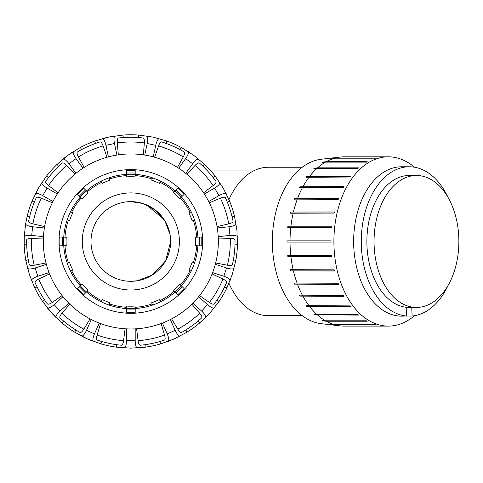 <?xml version="1.0" encoding="UTF-8"?>
<svg xmlns="http://www.w3.org/2000/svg" width="483" height="483" viewBox="0 0 483 483"><rect width="100%" height="100%" fill="white"/><g stroke="black" fill="none" stroke-linecap="round" stroke-linejoin="round"><path stroke-width="0.72" d="M130.833 281.299L137.534 280.732L152.181 275.093L165.681 260.754L170.668 241.464L170.01 248.673L168.253 255.127L163.948 263.603M170.034 234.376L164.83 220.707L155.182 209.936L142.817 203.47L130.833 201.628A39.835 39.835 0 0 0 96.334 261.381A39.835 39.835 0 0 0 165.331 261.381A39.835 39.835 0 0 0 130.833 201.628M146.361 204.78L163.948 219.318L168.253 227.795L170.01 234.249L170.668 241.464M228.96 199.606A74.213 47.702 -90 0 1 268.355 167.251L302.243 167.251M302.243 315.671L268.355 315.671A74.213 47.702 -90 0 1 228.96 283.316M332.159 324.564A84.277 54.174 -90 0 1 331.374 324.347L334.598 324.715L375.605 324.715A84.652 54.41 90 0 0 376.39 324.932L335.389 324.932L333.27 324.564M323.018 320.869A84.277 54.174 -90 0 1 322.27 320.44L325.457 320.79L366.464 320.79A84.652 54.41 90 0 0 367.213 321.219L326.206 321.219L323.018 320.869L366.591 320.869M314.433 314.759A84.277 54.174 -90 0 1 313.739 314.137L357.897 314.457A84.652 54.41 90 0 0 358.591 315.079L314.433 314.759L358.223 314.759M306.657 306.421A84.277 54.174 -90 0 1 306.047 305.618L350.169 305.908A84.652 54.41 90 0 0 350.779 306.705L306.657 306.421L350.555 306.421M299.931 296.109A84.277 54.174 -90 0 1 299.418 295.155L343.51 295.397A84.652 54.41 90 0 0 344.023 296.351L299.931 296.109L343.89 296.109M294.461 284.137A84.277 54.174 -90 0 1 294.056 283.062L338.124 283.249A84.652 54.41 90 0 0 338.529 284.324L294.461 284.137L338.456 284.137M290.404 270.872A84.277 54.174 -90 0 1 290.132 269.701L334.182 269.828A84.652 54.41 90 0 0 334.453 270.999L290.404 270.872L334.423 270.872M287.892 256.708A84.277 54.174 -90 0 1 287.753 255.483L331.791 255.549A84.652 54.41 90 0 0 331.936 256.775L287.892 256.708L331.924 256.708M286.999 242.086L290.029 242.086L286.999 242.086A84.277 54.174 -90 0 1 286.999 240.842L331.036 240.842A84.652 54.41 90 0 0 331.036 242.086L290.029 242.086A84.652 54.41 -90 0 0 290.79 255.549M286.999 240.842L290.029 240.842A84.652 54.41 -90 0 1 290.79 227.378L287.753 227.439A84.277 54.174 -90 0 1 287.892 226.213L331.924 226.213M287.892 226.213L331.936 226.153A84.652 54.41 90 0 0 331.791 227.378L290.79 227.378M290.404 212.055L334.453 211.928A84.652 54.41 90 0 0 334.182 213.094L290.132 213.226A84.277 54.174 -90 0 1 290.404 212.055L334.423 212.055M294.461 198.785L338.529 198.598A84.652 54.41 90 0 0 338.124 199.678L294.056 199.865A84.277 54.174 -90 0 1 294.461 198.785L338.456 198.785M299.931 186.812L344.023 186.577A84.652 54.41 90 0 0 343.51 187.531L299.418 187.766A84.277 54.174 -90 0 1 299.931 186.812L343.89 186.812M306.657 176.506L350.779 176.217A84.652 54.41 90 0 0 350.169 177.019L306.047 177.303A84.277 54.174 -90 0 1 306.657 176.506L350.555 176.506M314.433 168.169L317.585 167.843L358.591 167.843A84.652 54.41 90 0 0 357.897 168.464L316.89 168.464L313.739 168.79A84.277 54.174 -90 0 1 314.433 168.169L358.223 168.169M323.018 162.059L326.206 161.708L367.213 161.708A84.652 54.41 90 0 0 366.464 162.131L325.457 162.131L322.27 162.481A84.277 54.174 -90 0 1 323.018 162.059L366.591 162.059M332.159 158.358L335.389 157.995L376.39 157.995A84.652 54.41 90 0 0 375.605 158.207L334.598 158.207L331.374 158.575A84.277 54.174 -90 0 1 332.159 158.358L333.27 158.358M414.426 315.725L414.396 315.749A84.652 54.41 -90 0 1 388.308 326.11A84.652 54.41 -90 0 1 333.898 241.464A84.652 54.41 -90 0 1 388.308 156.812L385.446 156.812A84.652 54.41 90 0 0 385.048 156.812L344.041 156.812A84.652 54.41 -90 0 0 340.449 157.041A84.652 54.41 -90 0 0 335.389 157.995M334.598 324.715A84.652 54.41 -90 0 1 326.206 321.219M325.457 320.79A84.652 54.41 -90 0 1 317.585 315.079M316.89 314.457A84.652 54.41 -90 0 1 309.772 306.705M309.162 305.908A84.652 54.41 -90 0 1 303.016 296.351M302.503 295.397A84.652 54.41 -90 0 1 297.522 284.324M297.123 283.249A84.652 54.41 -90 0 1 293.447 270.999M293.175 269.828A84.652 54.41 -90 0 1 290.929 256.775M290.929 226.153A84.652 54.41 -90 0 1 293.175 213.094M293.447 211.928A84.652 54.41 -90 0 1 297.123 199.678M297.522 198.598A84.652 54.41 -90 0 1 302.503 187.531M303.016 186.577A84.652 54.41 -90 0 1 309.162 177.019M309.772 176.217A84.652 54.41 -90 0 1 316.89 168.464M317.585 167.843A84.652 54.41 -90 0 1 325.457 162.131M326.206 161.708A84.652 54.41 -90 0 1 334.598 158.207M388.308 326.11L385.446 326.11A84.652 54.41 90 0 1 385.048 326.11L344.041 326.11A84.652 54.41 -90 0 1 340.449 325.886L321.479 323.713A82.472 53.009 -90 0 1 272.358 241.464A82.472 53.009 -90 0 1 321.479 159.215L340.449 157.041M340.449 325.886A84.652 54.41 -90 0 1 335.389 324.932M411.764 307.442L412.09 316.027L406.487 316.027L406.813 307.327A65.978 42.407 -90 0 1 366.899 239.538A65.978 42.407 -90 0 1 409.288 175.486L416.461 175.486A65.978 42.407 -90 0 1 458.85 239.538A65.978 42.407 -90 0 1 418.93 307.327A65.978 42.407 -90 0 1 416.461 307.442A65.978 42.407 -90 0 1 374.047 241.464A65.978 42.407 -90 0 1 416.461 175.486M404.458 316.027A74.69 48.01 -90 0 1 398.855 316.027L406.487 316.027A74.69 48.01 90 0 1 361.296 239.284A74.69 48.01 90 0 1 409.288 166.774A74.69 48.01 90 0 1 448.182 197.68M412.09 316.027A74.69 48.01 90 0 0 448.182 285.248M398.855 316.027A74.69 48.01 -90 0 1 353.671 239.284A74.69 48.01 -90 0 1 401.657 166.774L409.288 166.774M388.308 156.812A84.652 54.41 -90 0 1 414.396 167.178L414.426 167.203M126.558 307.303A65.978 65.978 0 0 1 109.587 303.928L109.188 305.105A67.222 67.222 0 0 1 101.14 301.766L102.239 299.538A64.734 64.734 0 0 0 109.991 302.744L109.188 305.105A67.222 67.222 0 0 0 126.474 308.54L126.637 306.059A64.734 64.734 0 0 0 135.029 306.059L135.192 308.54A67.222 67.222 0 0 1 126.474 308.54L126.474 312.416L135.192 312.416L135.192 308.54A67.222 67.222 0 0 0 152.477 305.105L151.674 302.744A64.734 64.734 0 0 0 159.432 299.538L160.531 301.766A67.222 67.222 0 0 1 135.192 308.54M87.302 291.044L86.481 291.974A67.222 67.222 0 0 1 80.317 285.815L82.188 284.173A64.734 64.734 0 0 0 88.123 290.108L87.302 291.044A65.978 65.978 0 0 0 101.69 300.655M81.253 284.994A65.978 65.978 0 0 1 71.641 270.607L70.524 271.156A67.222 67.222 0 0 1 67.191 263.108L69.546 262.305A64.734 64.734 0 0 0 72.758 270.057L70.524 271.156A67.222 67.222 0 0 0 80.317 285.815L77.576 288.556L83.74 294.715L86.481 291.974A67.222 67.222 0 0 0 101.14 301.766A67.222 67.222 0 0 1 86.481 291.974M64.994 245.738L63.75 245.817A67.222 67.222 0 0 1 63.75 237.105L66.237 237.268A64.734 64.734 0 0 0 66.237 245.66L64.994 245.738A65.978 65.978 0 0 0 68.369 262.71M68.369 220.218L67.191 219.819A67.222 67.222 0 0 1 70.524 211.765L72.758 212.864A64.734 64.734 0 0 0 69.546 220.616L68.369 220.218A65.978 65.978 0 0 0 64.994 237.183M81.253 197.933L80.317 197.112A67.222 67.222 0 0 1 86.481 190.948L88.123 192.82A64.734 64.734 0 0 0 82.188 198.755L81.253 197.933A65.978 65.978 0 0 0 71.641 212.315M101.69 182.272L101.14 181.155A67.222 67.222 0 0 1 109.188 177.822L109.991 180.177A64.734 64.734 0 0 0 102.239 183.389L101.69 182.272A65.978 65.978 0 0 0 87.302 191.884M126.558 175.625L126.474 174.381A67.222 67.222 0 0 1 135.192 174.381L135.029 176.869A64.734 64.734 0 0 0 126.637 176.869L126.558 175.625A65.978 65.978 0 0 0 109.587 179M152.079 179L152.477 177.822A67.222 67.222 0 0 1 160.531 181.155L159.432 183.389A64.734 64.734 0 0 0 151.674 180.177L152.079 179A65.978 65.978 0 0 0 135.107 175.625M174.363 191.884L175.184 190.948A67.222 67.222 0 0 1 181.348 197.112L179.477 198.755A64.734 64.734 0 0 0 173.542 192.82L174.363 191.884A65.978 65.978 0 0 0 159.982 182.272M190.024 212.315L191.141 211.765A67.222 67.222 0 0 1 194.474 219.819L192.119 220.616A64.734 64.734 0 0 0 188.907 212.864L190.024 212.315A65.978 65.978 0 0 0 180.413 197.933M196.672 237.183L197.915 237.105A67.222 67.222 0 0 1 197.915 245.817L195.428 245.66A64.734 64.734 0 0 0 195.428 237.268L196.672 237.183A65.978 65.978 0 0 0 193.297 220.218M193.297 262.71L194.474 263.108A67.222 67.222 0 0 1 191.141 271.156L188.907 270.057A64.734 64.734 0 0 0 192.119 262.305L193.297 262.71A65.978 65.978 0 0 0 196.672 245.738M180.413 284.994L181.348 285.815A67.222 67.222 0 0 1 175.184 291.974L173.542 290.108A64.734 64.734 0 0 0 179.477 284.173L180.413 284.994A65.978 65.978 0 0 0 190.024 270.607M175.184 291.974A67.222 67.222 0 0 1 160.531 301.766A67.222 67.222 0 0 0 175.184 291.974L177.925 294.715L184.089 288.556L181.348 285.815A67.222 67.222 0 0 0 191.141 271.156A67.222 67.222 0 0 1 181.348 285.815M197.915 245.817A67.222 67.222 0 0 1 194.474 263.108A67.222 67.222 0 0 0 197.915 245.817L201.791 245.817L201.791 237.105L197.915 237.105A67.222 67.222 0 0 0 194.474 219.819A67.222 67.222 0 0 1 197.915 237.105M181.348 197.112A67.222 67.222 0 0 1 191.141 211.765A67.222 67.222 0 0 0 181.348 197.112L184.089 194.371L177.925 188.207L175.184 190.948A67.222 67.222 0 0 0 160.531 181.155A67.222 67.222 0 0 1 175.184 190.948M135.192 174.381A67.222 67.222 0 0 1 152.477 177.822A67.222 67.222 0 0 0 135.192 174.381L135.192 170.505L126.474 170.505L126.474 174.381A67.222 67.222 0 0 0 109.188 177.822A67.222 67.222 0 0 1 126.474 174.381M86.481 190.948A67.222 67.222 0 0 1 101.14 181.155A67.222 67.222 0 0 0 86.481 190.948L83.74 188.207L77.576 194.371L80.317 197.112A67.222 67.222 0 0 0 70.524 211.765A67.222 67.222 0 0 1 80.317 197.112M63.75 237.105A67.222 67.222 0 0 1 67.191 219.819A67.222 67.222 0 0 0 63.75 237.105L59.874 237.105L59.874 245.817L63.75 245.817A67.222 67.222 0 0 0 67.191 263.108A67.222 67.222 0 0 1 63.75 245.817M130.833 192.91A48.548 48.548 0 0 0 88.787 265.735A48.548 48.548 0 0 0 172.878 265.735A48.548 48.548 0 0 0 130.833 192.91M24.265 236.495L24.198 244.652A106.683 106.683 0 0 0 25.865 260.518L29.372 274.429L34.71 287.747A106.683 106.683 0 0 0 42.691 301.561L51.554 312.845L61.848 322.843A106.683 106.683 0 0 0 74.756 332.219L87.441 338.921L100.911 343.866A106.683 106.683 0 0 0 116.518 347.18L130.833 348.146L145.148 347.18A106.683 106.683 0 0 0 160.754 343.866L174.224 338.921L186.909 332.219A106.683 106.683 0 0 0 199.817 322.843L210.117 312.845L218.974 301.561A106.683 106.683 0 0 0 226.956 287.747L232.293 274.429L235.801 260.518A106.683 106.683 0 0 0 237.467 244.652L236.93 230.313L234.478 216.173A106.683 106.683 0 0 0 229.546 201L223.224 188.122L215.231 176.204A106.683 106.683 0 0 0 204.557 164.347L193.538 155.152L181.391 147.52A106.683 106.683 0 0 0 166.816 141.03L153.014 137.112L138.808 135.077A106.683 106.683 0 0 0 122.857 135.077L108.651 137.112L94.849 141.03A106.683 106.683 0 0 0 80.275 147.52L68.127 155.152L57.109 164.347A106.683 106.683 0 0 0 46.434 176.204L38.441 188.122L32.12 201A106.683 106.683 0 0 0 27.193 216.173L25.563 224.166L24.265 236.495C25.454 235.469 27.936 235.112 31.709 235.426L32.621 226.756C28.865 226.286 26.511 225.416 25.563 224.166M233.41 259.739L235.801 260.518M236.102 224.166C235.155 225.416 232.8 226.286 229.051 226.756L229.962 235.426C233.73 235.112 236.211 235.469 237.401 236.495M231.979 216.438L234.478 216.173M209.344 202.8L220.381 198.145C223.2 197.034 224.885 196.907 225.422 197.764A104.195 104.195 0 0 1 233.041 221.214C233.114 222.228 231.677 223.116 228.737 223.871L217.072 226.593M217.302 227.994L229.051 226.756M217.109 299.883L218.974 301.561M219.97 182.846C219.608 184.373 217.815 186.118 214.579 188.08L218.932 195.627C222.252 193.81 224.661 193.122 226.165 193.58M213.051 177.46L215.231 176.204M186.83 174.206L195.017 165.47C197.142 163.302 198.628 162.505 199.473 163.073A104.195 104.195 0 0 1 215.967 181.397C216.444 182.29 215.496 183.685 213.118 185.569L203.572 192.802M204.351 193.985L214.579 188.08M185.889 329.925L186.909 332.219M188.418 151.656C188.714 153.202 187.784 155.526 185.623 158.635L192.675 163.755C194.963 160.742 196.889 159.136 198.447 158.943M179.911 149.555L181.391 147.52M154.632 157.247L158.563 145.932C159.619 143.089 160.652 141.754 161.654 141.93A104.195 104.195 0 0 1 184.18 151.958C184.977 152.586 184.675 154.246 183.268 156.933L177.49 167.426M178.686 168.193L185.623 158.635M145.148 344.669L145.148 347.18M146.917 135.995C147.81 137.287 147.907 139.792 147.2 143.511L155.725 145.323C156.589 141.64 157.693 139.388 159.04 138.573M138.289 137.534L138.808 135.077M118.323 154.85L117.309 142.914C117.121 139.883 117.52 138.247 118.504 137.999A104.195 104.195 0 0 1 143.161 137.999C144.145 138.247 144.544 139.883 144.357 142.914L143.342 154.85M144.743 155.061L147.2 143.511M101.931 341.566L100.911 343.866M102.625 138.573C103.972 139.388 105.077 141.64 105.946 145.323L114.465 143.511C113.759 139.792 113.855 137.287 114.755 135.995A106.683 106.683 0 0 0 102.625 138.573M95.374 143.487L94.849 141.03M84.175 167.426L78.397 156.933C76.99 154.246 76.688 152.586 77.485 151.958A104.195 104.195 0 0 1 100.017 141.93C101.013 141.754 102.046 143.089 103.102 145.932L107.033 157.247M108.397 156.872L105.946 145.323M63.714 321.159L61.848 322.843M63.219 158.943C64.776 159.136 66.702 160.742 68.991 163.755L76.042 158.635C73.881 155.526 72.951 153.202 73.247 151.656A106.683 106.683 0 0 0 63.219 158.943M58.588 166.381L57.109 164.347M58.093 192.802L48.548 185.569C46.169 183.685 45.221 182.29 45.698 181.397A104.195 104.195 0 0 1 62.198 163.073C63.038 162.505 64.523 163.302 66.648 165.47L74.841 174.206M75.934 173.312L68.991 163.755M42.691 301.561L44.557 299.883A104.195 104.195 0 0 1 37.1 286.968L34.71 287.747M35.5 193.58C37.004 193.122 39.419 193.81 42.733 195.627L47.086 188.08C43.856 186.118 42.057 184.373 41.695 182.846M34.299 202.256L32.12 201M44.593 226.593L32.929 223.871C29.988 223.116 28.557 222.228 28.624 221.214A104.195 104.195 0 0 1 36.243 197.764C36.78 196.907 38.465 197.034 41.29 198.145L52.327 202.8M52.961 201.532L42.733 195.627M29.686 216.438L27.193 216.173M44.364 227.994L32.621 226.756M46 262.957L34.239 265.215C31.244 265.716 29.572 265.493 29.228 264.539A104.195 104.195 0 0 1 26.65 240.015C26.788 239.013 28.376 238.445 31.413 238.312L43.385 238.071M62.078 295.602L52.249 302.449C49.719 304.127 48.101 304.598 47.394 303.873A104.195 104.195 0 0 1 35.066 282.519C34.788 281.541 36.008 280.375 38.725 279.023L49.568 273.933M90.043 318.889L83.849 329.14C82.219 331.7 80.939 332.793 79.997 332.413A104.195 104.195 0 0 1 60.043 317.917C59.391 317.138 60.031 315.58 61.969 313.238L69.8 304.181M125.061 328.784L123.57 340.666C123.129 343.673 122.398 345.194 121.384 345.224A104.195 104.195 0 0 1 97.264 340.098C96.352 339.658 96.304 337.967 97.113 335.045L100.585 323.58M161.081 323.58L164.552 335.045C165.367 337.967 165.319 339.658 164.401 340.098A104.195 104.195 0 0 1 140.281 345.224C139.267 345.194 138.543 343.673 138.096 340.666L136.604 328.784M181.674 332.413C180.733 332.793 179.447 331.7 177.816 329.14L171.622 318.889A87.514 87.514 0 0 0 191.866 304.181L199.696 313.238C201.634 315.58 202.274 317.138 201.622 317.917A104.195 104.195 0 0 1 181.674 332.413M212.097 273.933L222.941 279.023C225.658 280.375 226.877 281.541 226.599 282.519A104.195 104.195 0 0 1 214.271 303.873C213.564 304.598 211.946 304.127 209.417 302.449L199.588 295.602M218.28 238.071L230.252 238.312C233.289 238.445 234.877 239.013 235.016 240.015A104.195 104.195 0 0 1 232.438 264.539C232.094 265.493 230.421 265.716 227.427 265.215L215.666 262.957M57.32 193.985L47.086 188.08M48.614 177.46L46.434 176.204M82.985 168.193L76.042 158.635M81.754 149.555L80.275 147.52M116.922 155.061L114.465 143.511M123.376 137.534L122.857 135.077M153.268 156.872L155.725 145.323M166.291 143.487L166.816 141.03M185.732 173.312L192.675 163.755M203.077 166.381L204.557 164.347M208.704 201.532L218.932 195.627M227.372 202.256L229.546 201M218.213 236.658L229.962 235.426M234.967 244.911L237.467 244.652M234.038 268.482C232.661 269.236 230.162 269.067 226.539 267.98L223.846 276.264C227.421 277.514 229.54 278.848 230.21 280.267M212.611 272.617L223.846 276.264M224.565 286.968L226.956 287.747M215.303 264.328L226.539 267.98M214.126 308.124C212.562 308.251 210.346 307.085 207.479 304.61L201.646 311.088C204.406 313.678 205.8 315.761 205.836 317.331M192.874 303.185L201.646 311.088M197.952 321.159L199.817 322.843M198.7 296.707L207.479 304.61M179.815 336.234C178.33 335.721 176.778 333.747 175.166 330.33L167.209 333.874C168.67 337.357 169.098 339.827 168.489 341.282M162.403 323.085L167.209 333.874M159.734 341.566L160.754 343.866M170.366 319.541L175.166 330.33M137.033 347.965C135.886 346.891 135.27 344.457 135.192 340.678L126.474 340.678C126.395 344.457 125.779 346.891 124.638 347.965M135.192 328.869L135.192 340.678M126.474 328.869L126.474 340.678M93.177 341.282C92.567 339.827 92.996 337.357 94.457 333.874L86.499 330.33C84.887 333.747 83.336 335.721 81.85 336.234A106.683 106.683 0 0 0 93.177 341.282M99.263 323.085L94.457 333.874M91.305 319.541L86.499 330.33M55.835 317.331C55.865 315.761 57.26 313.678 60.019 311.088L54.187 304.61C51.325 307.085 49.103 308.251 47.539 308.124A106.683 106.683 0 0 0 55.835 317.331M62.965 296.707L54.187 304.61M68.797 303.185L60.019 311.088M31.455 280.267C32.126 278.848 34.251 277.514 37.819 276.264L35.126 267.98C31.504 269.067 29.004 269.236 27.628 268.482M46.362 264.328L35.126 267.98M28.255 259.739L25.865 260.518M49.055 272.617L37.819 276.264M43.452 236.658L31.709 235.426M59.004 241.464A71.828 71.828 0 0 1 166.75 179.259A71.828 71.828 0 0 1 166.75 303.668A71.828 71.828 0 0 1 59.004 241.464M75.777 329.925L74.756 332.219M26.698 244.911L24.198 244.652M130.833 153.95A87.514 87.514 0 0 0 55.044 285.218A87.514 87.514 0 0 0 206.621 285.218A87.514 87.514 0 0 0 130.833 153.95M116.518 344.669L116.518 347.18M70.524 271.156A67.222 67.222 0 0 0 80.317 285.815M109.188 305.105A67.222 67.222 0 0 0 126.474 308.54M152.079 303.928A65.978 65.978 0 0 1 135.107 307.303M174.363 291.044A65.978 65.978 0 0 1 159.982 300.655M79.339 196.128L85.503 189.97M126.474 172.999L135.192 172.999M176.168 189.97L182.326 196.128M199.298 237.105L199.298 245.817M182.326 286.793L176.168 292.958M62.367 245.817L62.367 237.105M135.192 309.929L126.474 309.929M85.503 292.958L79.339 286.793M32.929 223.871A99.474 99.474 0 0 1 41.29 198.145M34.239 265.215A99.474 99.474 0 0 1 31.413 238.312M52.249 302.449A99.474 99.474 0 0 1 38.725 279.023M83.849 329.14A99.474 99.474 0 0 1 61.969 313.238M123.57 340.666A99.474 99.474 0 0 1 97.113 335.045M164.552 335.045A99.474 99.474 0 0 1 138.096 340.666M199.696 313.238A99.474 99.474 0 0 1 177.816 329.14M222.941 279.023A99.474 99.474 0 0 1 209.417 302.449M220.381 198.145A99.474 99.474 0 0 1 228.737 223.871M230.252 238.312A99.474 99.474 0 0 1 227.427 265.215M195.017 165.47A99.474 99.474 0 0 1 213.118 185.569M158.563 145.932A99.474 99.474 0 0 1 183.268 156.933M117.309 142.914A99.474 99.474 0 0 1 144.357 142.914M78.397 156.933A99.474 99.474 0 0 1 103.102 145.932M48.548 185.569A99.474 99.474 0 0 1 66.648 165.47M253.49 170.946L210.89 170.946M253.49 311.976L210.89 311.976M416.461 307.442L406.807 307.442"/></g></svg>
